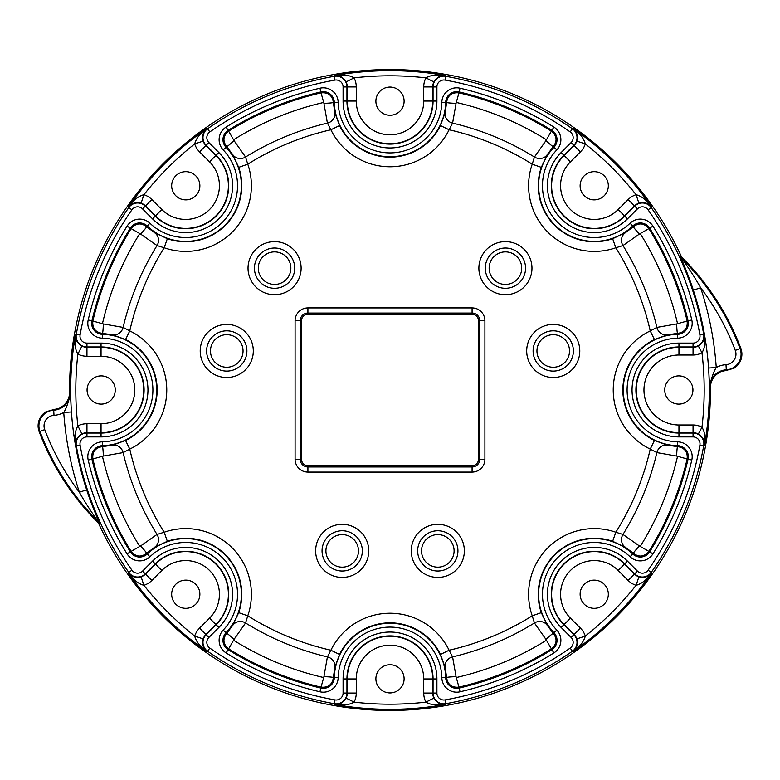 <?xml version="1.0" encoding="UTF-8"?>
<svg xmlns="http://www.w3.org/2000/svg" width="780" height="780" viewBox="0 0 780 780"><rect width="100%" height="100%" fill="white"/><g stroke="black" fill="none" stroke-linecap="round" stroke-linejoin="round"><path stroke-width="1.17" d="M718.673 372.918A22.503 7.693 90 0 0 718.682 372.967C718.673 372.304 721.217 371.456 726.317 370.412L733.98 368.238A16.507 16.507 0 0 0 740.825 348.299A256.337 256.337 0 0 0 682.529 257.965A7.693 7.693 0 0 1 680.989 255.752A320.463 320.463 0 0 0 69.556 392.857A7.693 7.693 0 0 1 69.508 393.754A1.287 1.287 47 0 0 69.508 393.793A16.838 16.838 0 0 1 61.318 407.033L61.366 407.033M61.328 407.082A22.503 7.693 -90 0 0 61.318 407.033C61.328 407.696 58.783 408.544 53.684 409.588L46.02 411.762A16.507 16.507 0 0 0 39.175 431.701A256.337 256.337 0 0 0 97.471 522.034A7.693 7.693 0 0 1 99.011 524.248A320.463 320.463 0 0 0 710.443 387.143A7.693 7.693 0 0 1 710.492 386.246A1.287 1.287 47.2 0 0 710.492 386.207A16.838 16.838 0 0 1 718.682 372.967L718.633 372.967M307.915 465.67L307.915 466.947L472.085 466.947A7.693 7.693 0 0 0 479.778 459.254L479.778 320.746A7.693 7.693 0 0 0 472.085 313.053L307.915 313.053A7.693 7.693 0 0 0 300.222 320.746L300.222 459.254A7.693 7.693 0 0 0 307.915 466.947L307.915 472.085L472.085 472.085L472.085 465.67L307.915 465.67A6.415 6.415 0 0 1 301.509 459.254L301.509 320.746A6.415 6.415 0 0 1 307.915 314.33L472.085 314.33A6.415 6.415 0 0 1 478.491 320.746L478.491 459.254A6.415 6.415 0 0 1 472.085 465.67M710.492 386.246L709.712 385.418A7.693 5.762 -2.3 0 0 709.595 386.373L710.443 387.143M710.492 386.207L709.712 385.418C711.838 376.896 714.012 370.929 716.245 367.517L708.572 368.043L709.595 386.373M740.825 348.299L740.064 348.592A255.528 255.528 0 0 0 681.856 258.443C685.24 263.133 694.922 277.231 700.625 287.761A250.399 250.399 0 0 1 735.277 350.405A10.569 10.569 0 0 1 725.995 364.689A22.776 22.776 0 0 0 716.245 367.517A327.015 327.015 0 0 0 700.625 287.761L693.322 290.17A319.322 319.322 0 0 1 708.572 368.043M682.529 257.965L681.856 258.443A7.693 7.693 55.1 0 1 680.306 256.22C682.705 262.002 689.695 278.519 693.322 290.17M69.508 393.754L70.288 394.582A7.693 5.762 177.7 0 0 70.405 393.627L69.556 392.857M69.508 393.793L70.288 394.582C68.172 403.114 65.988 409.081 63.755 412.483L71.428 411.957L70.405 393.627M39.175 431.701L39.936 431.408A255.528 255.528 0 0 0 98.143 521.557C94.76 516.867 85.079 502.768 79.375 492.238A250.399 250.399 0 0 1 44.723 429.595A10.569 10.569 0 0 1 54.005 415.311A22.776 22.776 0 0 0 63.755 412.483A327.015 327.015 0 0 0 79.375 492.238L86.678 489.83A319.322 319.322 0 0 1 71.428 411.957M97.471 522.034L98.143 521.557A7.693 7.693 -124.9 0 1 99.694 523.78C97.295 517.998 90.305 501.482 86.678 489.83M638.898 576.8L636.09 585.322C641.803 583.762 647.039 579.579 651.817 572.793C648.989 576.683 644.69 578.019 638.898 576.8A11.154 11.154 0 0 1 634.491 574.09L628.144 580.437A20.124 20.124 0 0 0 636.09 585.322A314.184 314.184 0 0 1 585.322 636.09A20.124 20.124 0 0 0 580.437 628.144L570.463 618.179A33.735 33.735 0 0 1 570.463 570.463A33.735 33.735 0 0 1 618.179 570.463L628.144 580.437M576.8 638.898L585.322 636.09C583.762 641.794 579.579 647.039 572.793 651.817L572.393 651.242A10.803 10.803 0 0 0 573.846 634.735L563.872 624.76A43.056 43.056 0 0 1 563.872 563.872A43.056 43.056 0 0 1 624.76 563.872L634.735 573.846A10.803 10.803 0 0 0 651.242 572.393A318.61 318.61 0 0 0 703.697 445.76A10.803 10.803 0 0 0 693.05 433.056L678.951 433.056A43.056 43.056 0 0 1 635.895 390A43.056 43.056 0 0 1 678.951 346.944L693.05 346.944A10.803 10.803 0 0 0 703.697 334.24A318.61 318.61 0 0 0 651.242 207.607A10.803 10.803 0 0 0 634.735 206.154L624.76 216.128A43.056 43.056 0 0 1 563.872 216.128A43.056 43.056 0 0 1 563.872 155.239L573.846 145.265A10.803 10.803 0 0 0 572.393 128.758A318.61 318.61 0 0 0 445.76 76.303A10.803 10.803 0 0 0 433.056 86.951L433.056 101.049A43.056 43.056 0 0 1 390 144.105A43.056 43.056 0 0 1 346.944 101.049L346.944 86.951A10.803 10.803 0 0 0 334.24 76.303A318.61 318.61 0 0 0 207.607 128.758A10.803 10.803 0 0 0 206.154 145.265L216.128 155.239A43.056 43.056 0 0 1 216.128 216.128A43.056 43.056 0 0 1 155.239 216.128L145.265 206.154A10.803 10.803 0 0 0 128.758 207.607A318.61 318.61 0 0 0 76.303 334.24A10.803 10.803 0 0 0 86.951 346.944L101.049 346.944A43.056 43.056 0 0 1 144.105 390A43.056 43.056 0 0 1 101.049 433.056L86.951 433.056A10.803 10.803 0 0 0 76.303 445.76A318.61 318.61 0 0 0 128.758 572.393A10.803 10.803 0 0 0 145.265 573.846L155.239 563.872A43.056 43.056 0 0 1 216.128 563.872A43.056 43.056 0 0 1 216.128 624.76L206.154 634.735A10.803 10.803 0 0 0 207.607 651.242A318.61 318.61 0 0 0 334.24 703.697A10.803 10.803 0 0 0 346.944 693.05L346.944 678.951A43.056 43.056 0 0 1 390 635.895A43.056 43.056 0 0 1 433.056 678.951L433.056 693.05A10.803 10.803 0 0 0 445.76 703.697A318.61 318.61 0 0 0 572.393 651.242L570.19 648.082A314.769 314.769 0 0 1 445.087 699.904L445.877 704.389C441.129 705.139 437.141 703.043 433.914 698.081L425.899 702.127C431.038 705.052 437.707 705.812 445.877 704.389A319.312 319.312 0 0 1 334.123 704.389C342.303 705.812 348.962 705.052 354.101 702.127A20.124 20.124 0 0 0 356.265 693.05L356.265 678.951A33.735 33.735 0 0 1 390 645.206A33.735 33.735 0 0 1 423.735 678.951L423.735 693.05A20.124 20.124 0 0 0 425.899 702.127A314.184 314.184 0 0 1 354.101 702.127L346.086 698.081C342.859 703.043 338.871 705.139 334.123 704.389L334.912 699.904A314.769 314.769 0 0 1 209.81 648.082L207.207 651.817C203.317 648.989 201.981 644.69 203.2 638.898L194.678 636.09C196.238 641.803 200.421 647.039 207.207 651.817A319.312 319.312 0 0 1 128.183 572.793C132.961 579.579 138.206 583.762 143.91 585.322A20.124 20.124 0 0 0 151.856 580.437L161.821 570.463A33.735 33.735 0 0 1 209.537 570.463A33.735 33.735 0 0 1 209.537 618.179L199.563 628.144A20.124 20.124 0 0 0 194.678 636.09A314.184 314.184 0 0 1 143.91 585.322L141.102 576.8C135.31 578.019 131.011 576.693 128.183 572.793L131.918 570.19A314.769 314.769 0 0 1 80.096 445.087L75.611 445.877C74.861 441.129 76.957 437.141 81.919 433.914L77.873 425.899C74.948 431.038 74.188 437.707 75.611 445.877A319.312 319.312 0 0 1 75.611 334.123C74.188 342.303 74.948 348.962 77.873 354.101A20.124 20.124 0 0 0 86.951 356.265L101.049 356.265A33.735 33.735 0 0 1 134.794 390A33.735 33.735 0 0 1 101.049 423.735L86.951 423.735A20.124 20.124 0 0 0 77.873 425.899A314.184 314.184 0 0 1 77.873 354.101L81.919 346.086C76.957 342.859 74.861 338.871 75.611 334.123L80.096 334.912A314.769 314.769 0 0 1 131.918 209.81L128.183 207.207C131.011 203.317 135.31 201.981 141.102 203.2L143.91 194.678C138.197 196.238 132.961 200.421 128.183 207.207A319.312 319.312 0 0 1 207.207 128.183C200.421 132.961 196.238 138.206 194.678 143.91A20.124 20.124 0 0 0 199.563 151.856L209.537 161.821A33.735 33.735 0 0 1 209.537 209.537A33.735 33.735 0 0 1 161.821 209.537L151.856 199.563A20.124 20.124 0 0 0 143.91 194.678A314.184 314.184 0 0 1 194.678 143.91L203.2 141.102C201.981 135.31 203.307 131.011 207.207 128.183L209.81 131.918A314.769 314.769 0 0 1 334.912 80.096L334.123 75.611C338.871 74.861 342.859 76.957 346.086 81.919L354.101 77.873C348.962 74.948 342.293 74.188 334.123 75.611A319.312 319.312 0 0 1 445.877 75.611C437.697 74.188 431.038 74.948 425.899 77.873A20.124 20.124 0 0 0 423.735 86.951L423.735 101.049A33.735 33.735 0 0 1 390 134.794A33.735 33.735 0 0 1 356.265 101.049L356.265 86.951A20.124 20.124 0 0 0 354.101 77.873A314.184 314.184 0 0 1 425.899 77.873L433.914 81.919C437.141 76.957 441.129 74.861 445.877 75.611L445.087 80.096A314.769 314.769 0 0 1 570.19 131.918L572.793 128.183C576.683 131.011 578.019 135.31 576.8 141.102L585.322 143.91C583.762 138.197 579.579 132.961 572.793 128.183A319.312 319.312 0 0 1 651.817 207.207C647.039 200.421 641.794 196.238 636.09 194.678A20.124 20.124 0 0 0 628.144 199.563L618.179 209.537A33.735 33.735 0 0 1 570.463 209.537A33.735 33.735 0 0 1 570.463 161.821L580.437 151.856A20.124 20.124 0 0 0 585.322 143.91A314.184 314.184 0 0 1 636.09 194.678L638.898 203.2C644.69 201.981 648.989 203.307 651.817 207.207L648.082 209.81A314.769 314.769 0 0 1 699.904 334.912L704.389 334.123C705.149 338.773 703.131 342.732 698.334 345.988L701.971 352.774C704.905 347.88 705.705 341.659 704.389 334.123A319.312 319.312 0 0 1 704.389 445.877C705.705 438.34 704.905 432.12 701.971 427.226A18.876 18.876 0 0 0 693.05 424.993L678.951 424.993A34.993 34.993 0 0 1 643.958 390A34.993 34.993 0 0 1 678.951 355.007L693.05 355.007A18.876 18.876 0 0 0 701.971 352.774A314.184 314.184 0 0 1 701.971 427.226L698.334 434.011C703.131 437.268 705.149 441.226 704.389 445.877L699.904 445.087A314.769 314.769 0 0 1 648.082 570.19L651.817 572.793A319.312 319.312 0 0 1 572.793 651.817C576.693 648.989 578.019 644.69 576.8 638.898A11.154 11.154 0 0 0 574.09 634.491L580.437 628.144M676.66 323.934A9.623 0.702 -91.5 0 0 677.586 333.392C684.635 332.29 687.823 328.175 687.151 321.058L676.66 323.934L656.877 327.405A9.623 9.068 -105.8 0 0 667.641 334.756L677.586 333.392L677.606 334.318A55.692 55.692 0 0 0 623.259 390A55.692 55.692 0 0 0 677.606 445.682A10.998 10.998 0 0 1 688.058 459.157L691.801 460.024A14.84 14.84 0 0 0 677.703 441.831A51.85 51.85 0 0 1 627.1 390A51.85 51.85 0 0 1 677.703 338.169A14.84 14.84 0 0 0 691.801 319.976A309.816 309.816 0 0 0 652.918 226.112A14.84 14.84 0 0 0 630.084 223.216A51.85 51.85 0 0 1 557.651 222.349A51.85 51.85 0 0 1 556.783 149.916A14.84 14.84 0 0 0 553.888 127.082A309.816 309.816 0 0 0 460.024 88.198A14.84 14.84 0 0 0 441.831 102.297A51.85 51.85 0 0 1 390 152.899A51.85 51.85 0 0 1 338.169 102.297A14.84 14.84 0 0 0 319.976 88.198A309.816 309.816 0 0 0 226.112 127.082A14.84 14.84 0 0 0 223.216 149.916A51.85 51.85 0 0 1 222.349 222.349A51.85 51.85 0 0 1 149.916 223.216A14.84 14.84 0 0 0 127.082 226.112A309.816 309.816 0 0 0 88.198 319.976A14.84 14.84 0 0 0 102.297 338.169A51.85 51.85 0 0 1 152.899 390A51.85 51.85 0 0 1 102.297 441.831A14.84 14.84 0 0 0 88.198 460.024A309.816 309.816 0 0 0 127.082 553.888A14.84 14.84 0 0 0 149.916 556.783A51.85 51.85 0 0 1 222.349 557.651A51.85 51.85 0 0 1 223.216 630.084A14.84 14.84 0 0 0 226.112 652.918A309.816 309.816 0 0 0 319.976 691.801A14.84 14.84 0 0 0 338.169 677.703A51.85 51.85 0 0 1 390 627.1A51.85 51.85 0 0 1 441.831 677.703A14.84 14.84 0 0 0 460.024 691.801A309.816 309.816 0 0 0 553.888 652.918A14.84 14.84 0 0 0 556.783 630.084A51.85 51.85 0 0 1 557.651 557.651A51.85 51.85 0 0 1 630.084 556.783A14.84 14.84 0 0 0 652.918 553.888A309.816 309.816 0 0 0 691.801 460.024M545.981 140.585A9.623 0.702 -136.5 0 0 553.322 146.611C557.524 140.849 556.871 135.691 551.362 131.137L545.981 140.585L534.446 157.024L532.223 164.19A65.705 65.705 0 0 0 615.81 247.777L622.976 245.554A274.121 274.121 0 0 1 656.877 327.405L650.237 330.895L654.44 339.544L667.641 334.756M639.415 234.019L648.862 228.637C644.309 223.129 639.151 222.476 633.389 226.678A9.623 0.702 46.5 0 0 639.415 234.019L622.976 245.554A9.623 9.068 60.8 0 1 625.384 232.742L612.661 238.69L615.81 247.777A266.867 266.867 0 0 1 650.237 330.895A65.705 65.705 0 0 0 650.237 449.104L654.44 440.456A56.092 56.092 0 0 1 654.44 339.544M639.415 545.981A9.623 0.702 -46.5 0 0 633.389 553.322C639.151 557.524 644.309 556.871 648.862 551.362L639.415 545.981L622.976 534.446L615.81 532.223A266.867 266.867 0 0 0 650.237 449.104L656.877 452.595A9.623 9.068 105.8 0 1 667.641 445.244L654.44 440.456M456.066 676.66A9.623 0.702 -1.5 0 0 446.608 677.586C447.71 684.635 451.825 687.823 458.942 687.151L456.066 676.66L452.595 656.877L449.104 650.237A266.867 266.867 0 0 0 532.223 615.81L534.446 622.976A9.623 9.068 150.8 0 1 547.258 625.384L541.31 612.661L532.223 615.81A65.705 65.705 0 0 1 615.81 532.223L612.661 541.31L625.384 547.258A9.623 9.068 -60.8 0 1 622.976 534.446A274.121 274.121 0 0 0 656.877 452.595L676.66 456.066A9.623 0.702 91.5 0 1 677.586 446.608L667.641 445.244M676.66 456.066L687.151 458.942C687.823 451.825 684.635 447.71 677.586 446.608L677.703 441.831M323.934 103.34A9.623 0.702 178.5 0 0 333.392 102.414C332.29 95.365 328.175 92.177 321.058 92.849L323.934 103.34L327.405 123.123L330.895 129.763A65.705 65.705 0 0 0 449.104 129.763L452.595 123.123A274.121 274.121 0 0 1 534.446 157.024A9.623 9.068 -150.8 0 0 547.258 154.615L553.322 146.611L553.995 147.254A55.692 55.692 0 0 0 554.941 225.059A55.692 55.692 0 0 0 632.746 226.005A10.998 10.998 0 0 1 649.662 228.14L652.918 226.112M456.066 103.34L458.942 92.849C451.825 92.177 447.71 95.365 446.608 102.414A9.623 0.702 1.5 0 0 456.066 103.34L452.595 123.123A9.623 9.068 15.8 0 1 445.244 112.359L440.456 125.561L449.104 129.763A266.867 266.867 0 0 1 532.223 164.19L541.31 167.339L547.258 154.615M630.084 223.216L633.389 226.678L625.384 232.742M625.384 547.258L633.389 553.322L632.746 553.995A55.692 55.692 0 0 0 554.941 554.941A55.692 55.692 0 0 0 553.995 632.746A10.998 10.998 0 0 1 551.86 649.662A305.974 305.974 0 0 1 459.157 688.058A10.998 10.998 0 0 1 445.682 677.606A55.692 55.692 0 0 0 390 623.259A55.692 55.692 0 0 0 334.318 677.606A10.998 10.998 0 0 1 320.843 688.058A305.974 305.974 0 0 1 228.14 649.662A10.998 10.998 0 0 1 226.005 632.746A55.692 55.692 0 0 0 225.059 554.941A55.692 55.692 0 0 0 147.254 553.995A10.998 10.998 0 0 1 130.338 551.86A305.974 305.974 0 0 1 91.942 459.157A10.998 10.998 0 0 1 102.394 445.682A55.692 55.692 0 0 0 156.741 390A55.692 55.692 0 0 0 102.394 334.318A10.998 10.998 0 0 1 91.942 320.843A305.974 305.974 0 0 1 130.338 228.14A10.998 10.998 0 0 1 147.254 226.005A55.692 55.692 0 0 0 225.059 225.059A55.692 55.692 0 0 0 226.005 147.254A10.998 10.998 0 0 1 228.14 130.338A305.974 305.974 0 0 1 320.843 91.942A10.998 10.998 0 0 1 334.318 102.394A55.692 55.692 0 0 0 390 156.741A55.692 55.692 0 0 0 445.682 102.394A10.998 10.998 0 0 1 459.157 91.942L460.024 88.198M234.019 639.415A9.623 0.702 43.5 0 0 226.678 633.389C222.476 639.151 223.129 644.309 228.637 648.862L234.019 639.415L245.554 622.976L247.777 615.81A266.867 266.867 0 0 0 330.895 650.237L327.405 656.877A9.623 9.068 -164.2 0 1 334.756 667.641L339.544 654.44L330.895 650.237A65.705 65.705 0 0 1 449.104 650.237L440.456 654.44L445.244 667.641A9.623 9.068 -15.8 0 1 452.595 656.877A274.121 274.121 0 0 0 534.446 622.976L545.981 639.415A9.623 0.702 136.5 0 1 553.322 633.389L547.258 625.384M545.981 639.415L551.362 648.862C556.871 644.309 557.524 639.151 553.322 633.389L556.783 630.084M445.244 667.641L446.608 677.586L441.831 677.703M103.34 456.066A9.623 0.702 88.5 0 0 102.414 446.608C95.365 447.71 92.177 451.825 92.849 458.942L103.34 456.066L123.123 452.595L129.763 449.104A266.867 266.867 0 0 0 164.19 532.223L157.024 534.446A9.623 9.068 -119.2 0 1 154.615 547.258L167.339 541.31L164.19 532.223A65.705 65.705 0 0 1 247.777 615.81L238.69 612.661L232.742 625.384A9.623 9.068 29.2 0 1 245.554 622.976A274.121 274.121 0 0 0 327.405 656.877L323.934 676.66A9.623 0.702 -178.5 0 1 333.392 677.586L334.756 667.641M323.934 676.66L321.058 687.151C328.175 687.823 332.29 684.635 333.392 677.586L338.169 677.703M232.742 625.384L226.678 633.389L223.216 630.084M140.585 234.019A9.623 0.702 133.5 0 0 146.611 226.678C140.849 222.476 135.691 223.129 131.137 228.637L140.585 234.019L157.024 245.554L164.19 247.777A266.867 266.867 0 0 0 129.763 330.895L123.123 327.405A9.623 9.068 -74.2 0 1 112.359 334.756L125.561 339.544L129.763 330.895A65.705 65.705 0 0 1 129.763 449.104L125.561 440.456L112.359 445.244A9.623 9.068 74.2 0 1 123.123 452.595A274.121 274.121 0 0 0 157.024 534.446L140.585 545.981A9.623 0.702 -133.5 0 1 146.611 553.322L154.615 547.258M140.585 545.981L131.137 551.362C135.691 556.871 140.849 557.524 146.611 553.322L149.916 556.783M112.359 445.244L102.414 446.608L102.297 441.831M440.456 125.561A56.092 56.092 0 0 1 339.544 125.561L330.895 129.763A266.867 266.867 0 0 0 247.777 164.19L245.554 157.024A9.623 9.068 -29.2 0 1 232.742 154.615L238.69 167.339L247.777 164.19A65.705 65.705 0 0 1 164.19 247.777L167.339 238.69L154.615 232.742A9.623 9.068 119.2 0 1 157.024 245.554A274.121 274.121 0 0 0 123.123 327.405L103.34 323.934A9.623 0.702 -88.5 0 1 102.414 333.392L112.359 334.756M103.34 323.934L92.849 321.058C92.177 328.175 95.365 332.29 102.414 333.392L102.297 338.169M154.615 232.742L146.611 226.678L149.916 223.216M339.544 125.561L334.756 112.359A9.623 9.068 164.2 0 1 327.405 123.123A274.121 274.121 0 0 0 245.554 157.024L234.019 140.585A9.623 0.702 -43.5 0 1 226.678 146.611L232.742 154.615M234.019 140.585L228.637 131.137C223.129 135.691 222.476 140.849 226.678 146.611L223.216 149.916M334.756 112.359L333.392 102.414L338.169 102.297M441.831 102.297L446.608 102.414L445.244 112.359M362.329 550.875A20.134 20.134 0 0 1 332.124 568.318A20.134 20.134 0 0 1 332.124 533.442A20.134 20.134 0 0 1 362.329 550.875A20.134 20.134 0 0 0 332.124 533.442A20.134 20.134 0 0 0 332.124 568.318A20.134 20.134 0 0 0 362.329 550.875A20.134 20.134 0 0 0 332.124 533.442A20.134 20.134 0 0 0 332.124 568.318A20.134 20.134 0 0 0 362.329 550.875M457.938 550.875A20.134 20.134 0 0 0 427.742 533.442A20.134 20.134 0 0 0 427.742 568.318A20.134 20.134 0 0 0 457.938 550.875A20.134 20.134 0 0 0 427.742 533.442A20.134 20.134 0 0 0 427.742 568.318A20.134 20.134 0 0 0 457.938 550.875M573.378 350.961A20.134 20.134 0 0 0 543.173 333.518A20.134 20.134 0 0 0 543.173 368.394A20.134 20.134 0 0 0 573.378 350.961A20.134 20.134 0 0 0 543.173 333.518A20.134 20.134 0 0 0 543.173 368.394A20.134 20.134 0 0 0 573.378 350.961M525.564 268.164A20.134 20.134 0 0 0 495.358 250.721A20.134 20.134 0 0 0 495.358 285.597A20.134 20.134 0 0 0 525.564 268.164A20.134 20.134 0 0 0 495.358 250.721A20.134 20.134 0 0 0 495.358 285.597A20.134 20.134 0 0 0 525.564 268.164M294.713 268.164A20.134 20.134 0 0 0 264.508 250.721A20.134 20.134 0 0 0 264.508 285.597A20.134 20.134 0 0 0 294.713 268.164A20.134 20.134 0 0 0 264.508 250.721A20.134 20.134 0 0 0 264.508 285.597A20.134 20.134 0 0 0 294.713 268.164M246.899 350.961A20.134 20.134 0 0 0 216.694 333.518A20.134 20.134 0 0 0 216.694 368.394A20.134 20.134 0 0 0 246.899 350.961A20.134 20.134 0 0 0 216.694 333.518A20.134 20.134 0 0 0 216.694 368.394A20.134 20.134 0 0 0 246.899 350.961M664.716 390A14.108 14.108 0 0 1 678.824 375.892A14.108 14.108 0 0 1 692.933 390A14.108 14.108 0 0 1 678.824 404.108A14.108 14.108 0 0 1 664.716 390M375.892 678.824A14.108 14.108 0 0 1 390 664.716A14.108 14.108 0 0 1 404.108 678.824A14.108 14.108 0 0 1 390 692.933A14.108 14.108 0 0 1 375.892 678.824M87.067 390A14.108 14.108 0 0 1 101.176 375.892A14.108 14.108 0 0 1 115.284 390A14.108 14.108 0 0 1 101.176 404.108A14.108 14.108 0 0 1 87.067 390M375.892 101.176A14.108 14.108 0 0 1 390 87.067A14.108 14.108 0 0 1 404.108 101.176A14.108 14.108 0 0 1 390 115.284A14.108 14.108 0 0 1 375.892 101.176M171.668 185.776A14.108 14.108 0 0 1 185.776 171.668A14.108 14.108 0 0 1 199.875 185.776A14.108 14.108 0 0 1 185.776 199.875A14.108 14.108 0 0 1 171.668 185.776M171.668 594.224A14.108 14.108 0 0 1 185.776 580.125A14.108 14.108 0 0 1 199.875 594.224A14.108 14.108 0 0 1 185.776 608.332A14.108 14.108 0 0 1 171.668 594.224M580.125 594.224A14.108 14.108 0 0 1 594.224 580.125A14.108 14.108 0 0 1 608.332 594.224A14.108 14.108 0 0 1 594.224 608.332A14.108 14.108 0 0 1 580.125 594.224M580.125 185.776A14.108 14.108 0 0 1 594.224 171.668A14.108 14.108 0 0 1 608.332 185.776A14.108 14.108 0 0 1 594.224 199.875A14.108 14.108 0 0 1 580.125 185.776M301.509 459.254L295.094 459.254A12.821 12.821 0 0 0 307.915 472.085M301.509 320.746L295.094 320.746L295.094 459.254M307.915 314.33L307.915 307.915A12.821 12.821 0 0 0 295.094 320.746M472.085 314.33L472.085 307.915L307.915 307.915M478.491 320.746L484.906 320.746A12.821 12.821 0 0 0 472.085 307.915M478.491 459.254L484.906 459.254L484.906 320.746M472.085 472.085A12.821 12.821 0 0 0 484.906 459.254M464.353 550.875A26.549 26.549 0 0 0 424.534 527.885A26.549 26.549 0 0 0 424.534 573.865A26.549 26.549 0 0 0 464.353 550.875M531.97 268.164A26.549 26.549 0 0 0 492.151 245.173A26.549 26.549 0 0 0 492.151 291.154A26.549 26.549 0 0 0 531.97 268.164M301.119 268.164A26.549 26.549 0 0 0 261.3 245.173A26.549 26.549 0 0 0 261.3 291.154A26.549 26.549 0 0 0 301.119 268.164M253.305 350.961A26.549 26.549 0 0 0 213.486 327.971A26.549 26.549 0 0 0 213.486 373.952A26.549 26.549 0 0 0 253.305 350.961M579.784 350.961A26.549 26.549 0 0 0 539.965 327.971A26.549 26.549 0 0 0 539.965 373.952A26.549 26.549 0 0 0 579.784 350.961M368.745 550.875A26.549 26.549 0 0 0 328.916 527.885A26.549 26.549 0 0 0 328.916 573.865A26.549 26.549 0 0 0 368.745 550.875M725.995 364.689L726.287 369.817A17.648 17.648 0 0 0 709.751 385.447A1.287 1.277 -41.8 0 1 709.742 385.515A7.693 7.693 -70.8 0 0 709.634 386.88M680.989 255.752L680.306 256.22M726.317 370.412L726.287 369.817A15.698 15.698 0 0 0 740.064 348.592L735.277 350.405M54.005 415.311L53.713 410.183A17.648 17.648 0 0 0 70.249 394.553A1.287 1.277 138.2 0 1 70.258 394.485A7.693 7.693 109.2 0 0 70.366 393.12M99.011 524.248L99.694 523.78M44.723 429.595L39.936 431.408A15.698 15.698 0 0 1 53.713 410.183L53.684 409.588M648.082 570.19A6.961 6.961 0 0 1 637.455 571.126L634.491 574.09L624.517 564.115L618.179 570.463M637.455 571.126L627.481 561.151L624.517 564.115A42.715 42.715 0 0 0 564.115 564.115A42.715 42.715 0 0 0 564.115 624.517L570.463 618.179M627.481 561.151A46.907 46.907 0 0 0 561.151 561.151A46.907 46.907 0 0 0 561.151 627.481L564.115 624.517L574.09 634.491L571.126 637.455A6.961 6.961 0 0 1 570.19 648.082M433.914 698.081A11.154 11.154 0 0 1 432.715 693.05L423.735 693.05M445.087 699.904A6.961 6.961 0 0 1 436.907 693.05L432.715 693.05L432.715 678.951L423.735 678.951M436.907 693.05L436.907 678.951L432.715 678.951A42.715 42.715 0 0 0 390 636.236A42.715 42.715 0 0 0 347.285 678.951L356.265 678.951M436.907 678.951A46.907 46.907 0 0 0 390 632.044A46.907 46.907 0 0 0 343.093 678.951L347.285 678.951L347.285 693.05L356.265 693.05M343.093 678.951L343.093 693.05L347.285 693.05A11.154 11.154 0 0 1 346.086 698.081M203.2 638.898A11.154 11.154 0 0 1 205.91 634.491L199.563 628.144M209.81 648.082A6.961 6.961 0 0 1 208.874 637.455L205.91 634.491L215.884 624.517L209.537 618.179M208.874 637.455L218.849 627.481L215.884 624.517A42.715 42.715 0 0 0 215.884 564.115A42.715 42.715 0 0 0 155.483 564.115L161.821 570.463M218.849 627.481A46.907 46.907 0 0 0 218.849 561.151A46.907 46.907 0 0 0 152.519 561.151L155.483 564.115L145.509 574.09L151.856 580.437M152.519 561.151L142.545 571.126L145.509 574.09A11.154 11.154 0 0 1 141.102 576.8M81.919 433.914A11.154 11.154 0 0 1 86.951 432.715L86.951 423.735M80.096 445.087A6.961 6.961 0 0 1 86.951 436.907L86.951 432.715L101.049 432.715L101.049 423.735M86.951 436.907L101.049 436.907L101.049 432.715A42.715 42.715 0 0 0 143.764 390A42.715 42.715 0 0 0 101.049 347.285L101.049 356.265M101.049 436.907A46.907 46.907 0 0 0 147.956 390A46.907 46.907 0 0 0 101.049 343.093L101.049 347.285L86.951 347.285L86.951 356.265M101.049 343.093L86.951 343.093L86.951 347.285A11.154 11.154 0 0 1 81.919 346.086M141.102 203.2A11.154 11.154 0 0 1 145.509 205.91L151.856 199.563M131.918 209.81A6.961 6.961 0 0 1 142.545 208.874L145.509 205.91L155.483 215.884L161.821 209.537M142.545 208.874L152.519 218.849L155.483 215.884A42.715 42.715 0 0 0 215.884 215.884A42.715 42.715 0 0 0 215.884 155.483L209.537 161.821M152.519 218.849A46.907 46.907 0 0 0 218.849 218.849A46.907 46.907 0 0 0 218.849 152.519L215.884 155.483L205.91 145.509L199.563 151.856M218.849 152.519L208.874 142.545L205.91 145.509A11.154 11.154 0 0 1 203.2 141.102M346.086 81.919A11.154 11.154 0 0 1 347.285 86.951L356.265 86.951M334.912 80.096A6.961 6.961 0 0 1 343.093 86.951L347.285 86.951L347.285 101.049L356.265 101.049M343.093 86.951L343.093 101.049L347.285 101.049A42.715 42.715 0 0 0 390 143.764A42.715 42.715 0 0 0 432.715 101.049L423.735 101.049M343.093 101.049A46.907 46.907 0 0 0 390 147.956A46.907 46.907 0 0 0 436.907 101.049L432.715 101.049L432.715 86.951L423.735 86.951M436.907 101.049L436.907 86.951L432.715 86.951A11.154 11.154 0 0 1 433.914 81.919M576.8 141.102A11.154 11.154 0 0 1 574.09 145.509L580.437 151.856M570.19 131.918A6.961 6.961 0 0 1 571.126 142.545L574.09 145.509L564.115 155.483L570.463 161.821M571.126 142.545L561.151 152.519L564.115 155.483A42.715 42.715 0 0 0 564.115 215.884A42.715 42.715 0 0 0 624.517 215.884L618.179 209.537M561.151 152.519A46.907 46.907 0 0 0 561.151 218.849A46.907 46.907 0 0 0 627.481 218.849L624.517 215.884L634.491 205.91L628.144 199.563M627.481 218.849L637.455 208.874L634.491 205.91A11.154 11.154 0 0 1 638.898 203.2M612.661 238.69A56.092 56.092 0 0 1 541.31 167.339M677.703 338.169L677.606 334.318A10.998 10.998 0 0 0 688.058 320.843L687.151 321.058A305.038 305.038 0 0 0 648.862 228.637L649.662 228.14A305.974 305.974 0 0 1 688.058 320.843L691.801 319.976M640.429 233.903A295.094 295.094 0 0 1 677.459 323.3M541.31 612.661A56.092 56.092 0 0 1 612.661 541.31M677.459 456.7A295.094 295.094 0 0 1 640.429 546.097M652.918 553.888L648.862 551.362A305.038 305.038 0 0 0 687.151 458.942L688.058 459.157A305.974 305.974 0 0 1 649.662 551.86A10.998 10.998 0 0 1 632.746 553.995L630.084 556.783M339.544 654.44A56.092 56.092 0 0 1 440.456 654.44M546.097 640.429A295.094 295.094 0 0 1 456.7 677.459M460.024 691.801L458.942 687.151A305.038 305.038 0 0 0 551.362 648.862L553.888 652.918M167.339 541.31A56.092 56.092 0 0 1 238.69 612.661M323.3 677.459A295.094 295.094 0 0 1 233.903 640.429M226.112 652.918L228.637 648.862A305.038 305.038 0 0 0 321.058 687.151L319.976 691.801M125.561 339.544A56.092 56.092 0 0 1 125.561 440.456M139.571 546.097A295.094 295.094 0 0 1 102.541 456.7M88.198 460.024L92.849 458.942A305.038 305.038 0 0 0 131.137 551.362L127.082 553.888M238.69 167.339A56.092 56.092 0 0 1 167.339 238.69M102.541 323.3A295.094 295.094 0 0 1 139.571 233.903M127.082 226.112L131.137 228.637A305.038 305.038 0 0 0 92.849 321.058L88.198 319.976M233.903 139.571A295.094 295.094 0 0 1 323.3 102.541M319.976 88.198L321.058 92.849A305.038 305.038 0 0 0 228.637 131.137L226.112 127.082M456.7 102.541A295.094 295.094 0 0 1 546.097 139.571M556.783 149.916L553.995 147.254A10.998 10.998 0 0 0 551.86 130.338L551.362 131.137A305.038 305.038 0 0 0 458.942 92.849L459.157 91.942A305.974 305.974 0 0 1 551.86 130.338L553.888 127.082M698.334 345.988A11.183 11.183 0 0 1 693.05 347.315L693.05 355.007M699.904 334.912A6.961 6.961 0 0 1 693.05 343.093L693.05 347.315L678.951 347.315L678.951 355.007M693.05 343.093L678.951 343.093L678.951 347.315A42.685 42.685 0 0 0 636.265 390A42.685 42.685 0 0 0 678.951 432.685L678.951 424.993M678.951 343.093A46.907 46.907 0 0 0 632.044 390A46.907 46.907 0 0 0 678.951 436.907L678.951 432.685L693.05 432.685L693.05 424.993M678.951 436.907L693.05 436.907L693.05 432.685A11.183 11.183 0 0 1 698.334 434.011M358.478 550.875A16.292 16.292 0 0 1 334.055 564.983A16.292 16.292 0 0 1 334.055 536.776A16.292 16.292 0 0 1 358.478 550.875M454.096 550.875A16.292 16.292 0 0 1 429.663 564.983A16.292 16.292 0 0 1 429.663 536.776A16.292 16.292 0 0 1 454.096 550.875M569.527 350.961A16.292 16.292 0 0 1 545.093 365.069A16.292 16.292 0 0 1 545.093 336.853A16.292 16.292 0 0 1 569.527 350.961M521.713 268.164A16.292 16.292 0 0 1 497.279 282.262A16.292 16.292 0 0 1 497.279 254.056A16.292 16.292 0 0 1 521.713 268.164M290.862 268.164A16.292 16.292 0 0 1 266.428 282.262A16.292 16.292 0 0 1 266.428 254.056A16.292 16.292 0 0 1 290.862 268.164M243.048 350.961A16.292 16.292 0 0 1 218.614 365.069A16.292 16.292 0 0 1 218.614 336.853A16.292 16.292 0 0 1 243.048 350.961M343.093 693.05A6.961 6.961 0 0 1 334.912 699.904M142.545 571.126A6.961 6.961 0 0 1 131.918 570.19M86.951 343.093A6.961 6.961 0 0 1 80.096 334.912M208.874 142.545A6.961 6.961 0 0 1 209.81 131.918M436.907 86.951A6.961 6.961 0 0 1 445.087 80.096M637.455 208.874A6.961 6.961 0 0 1 648.082 209.81M693.05 436.907A6.961 6.961 0 0 1 699.904 445.087M561.151 627.481L571.126 637.455"/></g></svg>
